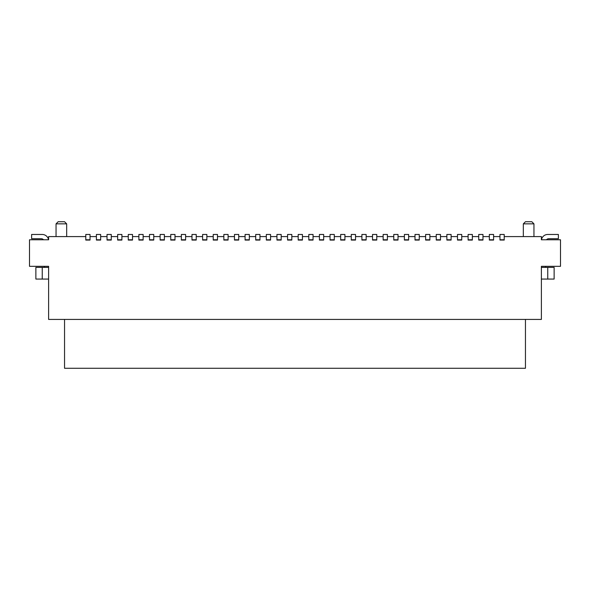 <?xml version="1.0" encoding="UTF-8"?>
<svg xmlns="http://www.w3.org/2000/svg" width="590" height="590" viewBox="0 0 590 590"><rect width="100%" height="100%" fill="white"/><g stroke="black" fill="none" stroke-linecap="round" stroke-linejoin="round"><path stroke-width="0.89" d="M546.443 239.776A3.186 3.186 0 0 1 548.818 238.714L558.376 238.714L558.376 234.466L547.756 234.466A6.372 6.372 0 0 0 541.473 239.776L560.5 239.776L560.5 266.326L541.384 266.326L541.384 319.426L48.616 319.426L48.616 266.326L29.5 266.326L29.5 239.776L48.616 239.776L48.616 236.59L85.786 236.59M547.756 267.388L547.756 279.07L554.128 279.07L554.128 267.388L541.384 267.388L541.384 266.326M545.632 267.388L545.632 266.326L546.06 266.326M366.154 239.776L366.154 234.466L361.906 234.466L361.906 239.776L366.154 239.776L361.906 240.071L366.154 240.042M504.214 236.59L541.384 236.59L541.384 239.776M499.966 239.776L504.214 240.071L504.214 234.466L499.966 234.466L499.966 239.776L504.214 239.776M493.594 236.59L499.966 236.59M493.594 240.071L489.346 240.071L493.594 240.042L493.594 234.466L489.346 234.466L489.346 240.042M489.346 236.59L482.974 236.59M482.974 240.071L478.726 240.071L482.974 240.042L482.974 234.466L478.726 234.466L478.726 240.042M478.726 236.59L472.354 236.59M472.354 240.071L468.106 240.071L472.354 240.042L472.354 234.466L468.106 234.466L468.106 240.042M468.106 236.59L461.734 236.59M461.734 240.071L457.486 240.071L461.734 240.042L461.734 234.466L457.486 234.466L457.486 239.776L461.734 239.776M457.486 236.59L451.114 236.59M451.114 240.071L446.866 240.071L451.114 240.042L451.114 234.466L446.866 234.466L446.866 240.042M446.866 236.59L440.494 236.59M440.494 240.071L436.246 240.071L440.494 240.042L440.494 234.466L436.246 234.466L436.246 240.042M436.246 236.59L429.874 236.59M429.874 240.071L425.626 240.071L429.874 240.042L429.874 234.466L425.626 234.466L425.626 240.042M425.626 236.59L419.254 236.59M419.254 240.071L415.006 240.071L419.254 240.042L419.254 234.466L415.006 234.466L415.006 240.042M415.006 236.59L408.634 236.59M408.634 240.071L404.386 240.071L408.634 240.042L408.634 234.466L404.386 234.466L404.386 240.042M404.386 236.59L398.014 236.59M398.014 240.071L393.766 240.071L398.014 240.042L398.014 234.466L393.766 234.466L393.766 240.042M393.766 236.59L387.394 236.59M387.394 240.071L383.146 240.071L387.394 240.042L387.394 234.466L383.146 234.466L383.146 240.042M383.146 236.59L376.774 236.59M376.774 240.071L372.526 240.071L376.774 240.042L376.774 234.466L372.526 234.466L372.526 240.042M372.526 236.59L366.154 236.59M361.906 236.59L355.534 236.59M355.534 240.071L351.286 240.071L355.534 240.042L355.534 234.466L351.286 234.466L351.286 240.042M351.286 236.59L344.914 236.59M344.914 240.071L340.666 240.071L344.914 240.042L344.914 234.466L340.666 234.466L340.666 240.042M340.666 236.59L334.294 236.59M334.294 240.071L330.046 240.071L334.294 240.042L334.294 234.466L330.046 234.466L330.046 240.042M330.046 236.59L323.674 236.59M323.674 240.071L319.426 240.071L323.674 240.042L323.674 234.466L319.426 234.466L319.426 240.042M319.426 236.59L313.054 236.59M313.054 240.071L308.806 240.071L313.054 240.042L313.054 234.466L308.806 234.466L308.806 240.042M308.806 236.59L302.434 236.59M302.434 240.071L298.186 240.071L302.434 240.042L302.434 234.466L298.186 234.466L298.186 240.042M298.186 236.59L291.814 236.59M291.814 240.071L287.566 240.071L291.814 240.042L291.814 234.466L287.566 234.466L287.566 239.776L291.814 239.776M287.566 236.59L281.194 236.59M281.194 240.071L276.946 240.071L281.194 240.042L281.194 234.466L276.946 234.466L276.946 240.042M276.946 236.59L270.574 236.59M270.574 240.071L266.326 240.071L270.574 240.042L270.574 234.466L266.326 234.466L266.326 240.042M266.326 236.59L259.954 236.59M259.954 240.071L255.706 240.071L259.954 240.042L259.954 234.466L255.706 234.466L255.706 240.042M255.706 236.59L249.334 236.59M249.334 240.071L245.086 240.071L249.334 240.042L249.334 234.466L245.086 234.466L245.086 240.042M245.086 236.59L238.714 236.59M238.714 240.071L234.466 240.071L238.714 240.042L238.714 234.466L234.466 234.466L234.466 240.042M234.466 236.59L228.094 236.59M228.094 240.071L223.846 240.071L228.094 240.042L228.094 234.466L223.846 234.466L223.846 240.042M223.846 236.59L217.474 236.59M217.474 240.071L213.226 240.071L217.474 240.042L217.474 234.466L213.226 234.466L213.226 240.042M213.226 236.59L206.854 236.59M206.854 240.071L202.606 240.071L206.854 240.042L206.854 234.466L202.606 234.466L202.606 240.042M202.606 236.59L196.234 236.59M196.234 240.071L191.986 240.071L196.234 240.042L196.234 234.466L191.986 234.466L191.986 240.042M191.986 236.59L185.614 236.59M185.614 240.071L181.366 240.071L185.614 240.042L185.614 234.466L181.366 234.466L181.366 240.042M181.366 236.59L174.994 236.59M174.994 240.071L170.746 240.071L174.994 240.042L174.994 234.466L170.746 234.466L170.746 239.776L174.994 239.776M170.746 236.59L164.374 236.59M164.374 240.071L160.126 240.071L164.374 240.042L164.374 234.466L160.126 234.466L160.126 240.042M160.126 236.59L153.754 236.59M153.754 240.071L149.506 240.071L153.754 240.042L153.754 234.466L149.506 234.466L149.506 239.776L153.754 239.776M149.506 236.59L143.134 236.59M143.134 240.071L138.886 240.071L143.134 240.042L143.134 234.466L138.886 234.466L138.886 240.042M138.886 236.59L132.514 236.59M132.514 240.071L128.266 240.071L132.514 240.042L132.514 234.466L128.266 234.466L128.266 240.042M128.266 236.59L121.894 236.59M121.894 240.071L117.646 240.071L121.894 240.042L121.894 234.466L117.646 234.466L117.646 240.042M117.646 236.59L111.274 236.59M111.274 240.071L107.026 240.071L111.274 240.042L111.274 234.466L107.026 234.466L107.026 240.042M107.026 236.59L100.654 236.59M100.654 240.071L96.406 240.071L100.654 240.042L100.654 234.466L96.406 234.466L96.406 240.042M96.406 236.59L90.034 236.59M90.034 240.071L85.786 240.071L90.034 240.042L90.034 234.466L85.786 234.466L85.786 240.042M330.046 239.776L334.294 239.776M415.006 239.776L419.254 239.776M351.286 239.776L355.534 239.776M393.766 239.776L398.014 239.776M340.666 239.776L344.914 239.776M107.026 239.776L111.274 239.776M96.406 239.776L100.654 239.776M85.786 239.776L90.034 239.776M66.67 223.846L56.05 223.846L58.174 221.722L64.546 221.722L66.67 223.846L66.67 236.59M43.94 266.326L44.368 266.326L44.368 267.388M42.244 267.388L42.244 279.07L35.872 279.07L35.872 267.388L48.616 267.388L48.616 266.326M525.454 319.426L525.454 368.278L64.546 368.278L64.546 319.426M43.557 239.776A3.186 3.186 0 0 0 41.182 238.714L31.624 238.714L31.624 234.466L42.244 234.466A6.372 6.372 0 0 1 48.528 239.776L48.616 239.776M117.646 239.776L121.894 239.776M533.95 223.846L523.33 223.846L525.454 221.722L531.826 221.722L533.95 223.846L533.95 236.59M489.346 239.776L493.594 239.776M478.726 239.776L482.974 239.776M128.266 239.776L132.514 239.776M468.106 239.776L472.354 239.776M138.886 239.776L143.134 239.776M446.866 239.776L451.114 239.776M436.246 239.776L440.494 239.776M425.626 239.776L429.874 239.776M404.386 239.776L408.634 239.776M383.146 239.776L387.394 239.776M372.526 239.776L376.774 239.776M319.426 239.776L323.674 239.776M308.806 239.776L313.054 239.776M298.186 239.776L302.434 239.776M276.946 239.776L281.194 239.776M266.326 239.776L270.574 239.776M255.706 239.776L259.954 239.776M245.086 239.776L249.334 239.776M234.466 239.776L238.714 239.776M160.126 239.776L164.374 239.776M223.846 239.776L228.094 239.776M213.226 239.776L217.474 239.776M202.606 239.776L206.854 239.776M191.986 239.776L196.234 239.776M181.366 239.776L185.614 239.776M547.756 279.07L541.384 279.07M42.244 279.07L48.616 279.07M499.966 240.042L504.214 240.042M56.05 236.59L56.05 223.846M523.33 236.59L523.33 223.846"/></g></svg>
